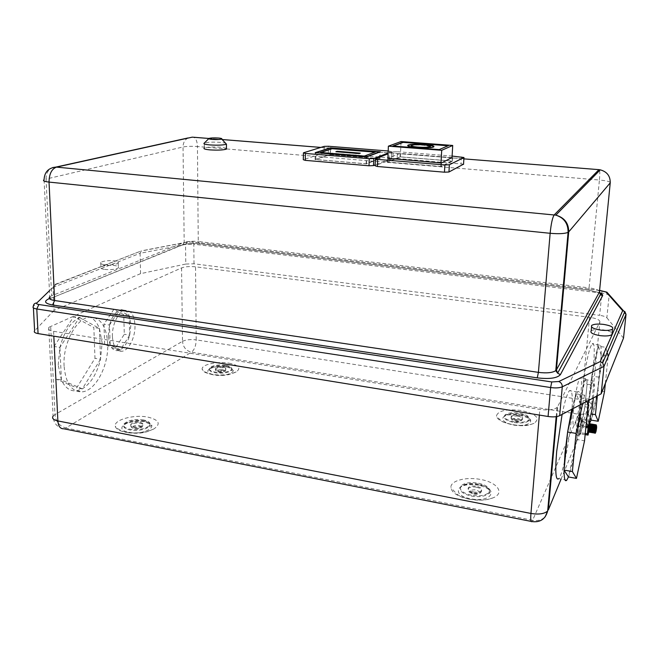 <?xml version="1.0" encoding="UTF-8"?>
<svg xmlns="http://www.w3.org/2000/svg" width="659" height="659" viewBox="0 0 659 659"><rect width="100%" height="100%" fill="white"/><g stroke="black" fill="none" stroke-linecap="round" stroke-linejoin="round"><path stroke-width="0.49" stroke-dasharray="3.29 2.47" d="M595.909 426.299L594.871 433.07M226.441 148.259L220.65 147.212C212.989 146.743 207.536 147.006 204.29 147.995L204.282 143.094C207.569 142.146 213.022 141.899 220.641 142.36L225.394 143.028M588.042 431.727L588.026 431.291M595.258 424.997L594.64 432.271M594.336 424.841L593.627 432.493M593.405 424.684L592.696 432.337M592.482 424.528L591.848 431.859M591.551 424.371L590.851 432.032M590.629 424.215L590.686 425.648M590.596 427.254L589.929 431.876M589.706 424.066L589.072 431.447M582.086 419.371L580.62 426.076L580.011 432.601L580.431 434.33L582.128 427.197L582.729 421.052L582.317 418.959L580.62 426.076L580.011 432.601L580.678 433.877L582.729 421.052L582.086 419.371L589.484 420.574L588.265 426.307M580.25 419.075C578.931 421.851 577.391 435.772 578.594 434.017L578.841 433.564C580.159 430.681 581.666 416.974 580.48 418.663L580.25 419.075M580.365 417.888C578.833 421.109 577.045 437.312 578.437 435.269L578.726 434.742C580.258 431.373 582.012 415.458 580.628 417.411L580.365 417.888M578.52 417.592C576.971 420.804 575.192 436.999 576.6 434.965L576.897 434.438C578.445 431.077 580.192 415.17 578.791 417.114L578.52 417.592M430.418 146.545L423.564 145.235C417.724 144.873 413.695 145.013 411.488 145.655L411.224 145.812M407.682 145.68C407.41 146.57 410.508 147.303 416.958 147.88C425.006 148.382 430.525 148.193 433.523 147.311L433.968 146.693M512.661 424.668C521.549 425.986 528.666 425.541 534.021 423.342C540.701 418.251 536.352 413.951 520.981 410.458C506.376 408.819 498.179 410.648 496.4 415.936C497.24 419.799 502.652 422.716 512.661 424.668M515.7 419.478C519.045 419.923 521.318 419.61 522.538 418.556C523.18 417.213 521.697 416.175 518.081 415.417C514.753 414.981 512.48 415.294 511.26 416.348C510.61 417.674 512.092 418.72 515.7 419.478M514.317 421.834C506.582 420.195 503.418 417.954 504.835 415.129C507.438 412.872 512.298 412.204 519.416 413.135C527.167 414.733 530.363 416.974 529.004 419.865C526.393 422.131 521.5 422.781 514.317 421.834M469.019 499.176C478.591 500.848 486.688 500.379 493.303 497.759C505.181 492.924 497.125 482.248 480.559 479.472C465.979 476.539 450.122 480.773 450.896 487.652C451.835 492.808 457.873 496.647 469.019 499.176M473.244 491.952C477.091 492.537 479.81 492.108 481.399 490.675C482.38 488.805 480.765 487.355 476.539 486.326C472.717 485.741 470.007 486.169 468.417 487.602C467.42 489.456 469.035 490.897 473.244 491.952M471.325 495.222C462.305 492.957 458.87 489.859 461.012 485.922C464.414 482.849 470.205 481.935 478.393 483.162C487.446 485.362 490.93 488.467 488.838 492.504C485.428 495.584 479.595 496.491 471.325 495.222M591.205 330.851C593.281 329.525 597.194 329.179 602.927 329.813C607.672 330.505 610.728 331.576 612.112 333.026M562.094 414.387C564.837 401.216 567.267 393.324 569.392 390.713C572.473 388.876 573.124 398.25 571.353 418.844C569.121 443.499 562.679 474.604 558.75 478.665L566.789 480.131M571.814 409.264C573.462 402.023 574.977 396.899 576.361 393.901L577.506 391.948C579.459 390.046 580.348 393.967 580.192 403.712L579.137 420.104L576.732 439.512C574.113 456.662 571.353 469.142 568.453 476.951L576.732 439.512L584.541 440.822M578.651 421.315L580.909 397.987L585.159 379.6L587.095 384.205L584.887 406.784L580.736 425.08L578.651 421.315L580.909 397.987C582.367 388.942 583.792 382.813 585.159 379.6L585.744 378.612C586.675 377.681 587.12 379.551 587.095 384.205L584.887 406.784C583.503 415.458 582.119 421.554 580.736 425.08L580.011 426.406C579.121 427.361 578.668 425.665 578.651 421.315L586.345 422.567M580.892 393.596C579.632 407.097 576.287 423.572 574.343 425.475C572.795 426.546 572.498 421.365 573.47 409.939C574.73 396.125 578.174 379.444 580.052 377.764C581.617 376.857 581.897 382.138 580.892 393.596M228.92 363.142C238.92 365.259 241.334 368.2 236.136 371.964C229.802 374.864 221.77 375.679 212.025 374.411C205.929 373.291 202.642 371.552 202.165 369.205C201.242 364.592 217.256 361.058 228.92 363.142M223.006 367.088C225.304 367.533 226.202 368.208 225.683 369.106C224.225 370.292 221.729 370.696 218.178 370.3C215.888 369.856 214.999 369.18 215.526 368.29C216.984 367.104 219.48 366.701 223.006 367.088M225.724 365.275C218.178 364.452 212.841 365.308 209.702 367.854C208.59 369.757 210.476 371.198 215.386 372.17C222.997 373.002 228.36 372.154 231.474 369.608C232.578 367.673 230.666 366.223 225.724 365.275M147.954 417.131C159.173 419.931 161.142 423.877 153.844 428.968C145.688 432.765 136.182 433.853 125.325 432.213C119.172 430.912 115.811 428.877 115.243 426.109C113.793 419.709 134.279 414.256 147.954 417.131M140.062 422.394C142.55 422.946 143.431 423.811 142.723 424.981C140.787 426.628 137.747 427.205 133.596 426.702C131.125 426.134 130.243 425.277 130.96 424.116C132.896 422.468 135.935 421.892 140.062 422.394M143.695 419.972C134.873 418.902 128.381 420.137 124.213 423.671C122.673 426.142 124.551 427.988 129.848 429.207C138.752 430.286 145.277 429.058 149.412 425.533C150.944 423.012 149.033 421.159 143.695 419.972M104.501 264.704C110.803 265.231 115.374 264.712 118.208 263.163C119.114 262.15 117.837 261.384 114.394 260.873C108.134 260.346 103.578 260.865 100.728 262.414C99.814 263.419 101.074 264.177 104.501 264.704M104.657 269.424C110.951 269.959 115.523 269.432 118.348 267.851C119.246 266.821 117.977 266.047 114.534 265.528C109.682 265.042 105.522 265.346 102.063 266.458L100.885 267.101C99.979 268.122 101.239 268.897 104.657 269.424M58.223 365.004L59.903 347.425C63.907 332.136 70.414 322.169 79.434 317.531L83.314 316.353C90.505 315.587 95.876 319.599 99.435 328.388L102.129 342.795L100.522 359.254C97.021 373.538 90.958 383.398 82.326 388.851L76.848 390.787C70.274 391.553 65.126 387.953 61.402 379.979L58.223 365.004M64.08 366.017C62.671 343.932 76.082 318.495 89.056 317.226C100.209 316.963 106.428 325.785 107.705 343.701C108.793 365.135 96.049 390.293 82.548 391.825C71.897 392.327 65.743 383.727 64.08 366.017M108.241 335.942L109.509 325.027C111.676 317.514 114.897 312.63 119.197 310.373L121.182 309.746C124.609 309.351 127.261 311.27 129.156 315.521L130.927 324.599L129.691 335.126C127.673 342.383 124.567 347.26 120.366 349.756L117.936 350.588C114.682 350.992 112.096 349.188 110.168 345.192L108.241 335.942M112.409 336.601C111.824 324.623 118.604 311.04 125.301 310.356C131.1 310.241 134.329 315.2 134.98 325.225C135.474 337.013 128.876 350.506 122.039 351.263C116.379 351.461 113.167 346.568 112.409 336.601M604.501 391.677L597.581 390.63L591.148 420.129C593.265 414.445 595.406 404.61 597.581 390.63C599.641 376.849 600.843 365.012 601.173 355.102C601.354 346.988 600.736 343.619 599.303 344.995L598.537 346.304C596.436 351.165 594.196 361.107 591.815 376.116C589.583 391.001 588.347 403.448 588.116 413.465C588.05 420.804 588.685 423.737 590.027 422.271L590.069 422.221M591.329 345.316C584.97 356.56 576.872 430.36 582.935 421.117L584.105 418.992C590.53 404.89 597.944 336.518 592.136 344.014L591.329 345.316M593.94 432.914L594.838 425.813M593.009 432.757L593.866 425.047M592.087 432.609L592.985 425.483M591.156 432.452L592.013 424.701M590.233 432.296L591.139 425.154M589.311 432.147L590.217 424.997M588.248 431.966L589.467 424.215M594.772 425.047L594.673 424.61M593.85 424.89L593.751 424.462M592.927 424.734L592.82 424.305M591.996 424.577L591.897 424.157M590.011 431.258L590.975 424.009M324.137 146.389L323.973 152.979L303.437 159.659L303.568 152.764M323.973 152.979L328.248 152.83L389.131 157.798L391.314 158.465L375.16 164.939M392.871 158.613L397.13 158.457L397.418 151.727L393.151 151.875L392.871 158.613L375.185 165.738L375.449 158.679M397.13 158.457L463.557 164.157M588.685 432.04L589.912 423.836M595.316 430.871L595.711 427.073M595.736 426.052L595.711 425.319M594.665 431.81L595.604 424.758M561.089 479.093L591.551 405.409L599.871 321.954L557.662 406.677L556.764 416.579M605.357 383.39L608.166 356.082L601.173 355.102L598.537 346.304L605.769 347.293L599.22 377.212L597.342 395.804M607.178 352.441L605.769 347.293M104.657 344.295L103.974 324.17L113.702 309.557L123.744 314.714L124.304 334.278L114.938 348.866L104.657 344.295L110.168 345.192L109.509 325.027L103.974 324.17M54.063 346.453L73.693 316.649L93.842 327.507L94.978 358.323L76.691 387.83L55.62 378.941L54.063 346.453L59.903 347.425L79.434 317.531L73.693 316.649M599.871 321.954C600.077 319.953 596.642 318.404 589.558 317.308L195.542 266.821C189.817 266.252 185.163 266.615 181.571 267.9L48.758 327.35C47.283 329.105 48.898 330.423 53.593 331.304L539.845 409.42C547.991 410.499 553.717 409.857 557.003 407.509L557.662 406.677M140.573 273.658L140.087 253.295L185.55 244.431L185.78 264.045L140.573 273.658L54.079 310.397L52.992 287.365L54.87 284.466L56.097 284.317L49.433 290.751M185.78 264.045L194.001 263.798L599.641 315.348L601.856 293.098C605.613 293.601 608.035 294.351 609.13 295.372L606.857 317.77C605.778 316.682 603.372 315.875 599.641 315.348M54.079 310.397L34.622 330.802M606.857 317.77L623.505 338.092M79.434 317.531L99.435 328.388L93.842 327.507M99.435 328.388L100.522 359.254L94.978 358.323M100.522 359.254L82.326 388.851L76.691 387.83M82.326 388.851L61.402 379.979L55.62 378.941M61.402 379.979L59.903 347.425M109.509 325.027L119.197 310.373L113.702 309.557M119.197 310.373L129.156 315.521L123.744 314.714M129.156 315.521L129.691 335.126L124.304 334.278M129.691 335.126L120.366 349.756L114.938 348.866M120.366 349.756L110.168 345.192M588.553 400.441L592.82 380.745L594.599 385.334L593.339 397.912M582.713 403.514L584.574 395.161L586.807 401.364M572.976 408.654L576.361 393.901L580.192 403.712L576.732 439.512M580.192 403.712L588.092 404.947M576.361 393.901L584.574 395.161M587.095 384.205L594.599 385.334M585.159 379.6L592.82 380.745M584.887 406.784L592.334 407.962M580.736 425.08L586.016 425.936M580.909 397.987L588.676 399.189M598.537 346.304L591.815 376.116L599.22 377.212M591.815 376.116L588.116 413.465L591.016 413.934M588.116 413.465L590.143 417.921M597.581 390.63L601.173 355.102M391.265 158.481L391.545 151.743L388.102 153.069M388.184 150.993L389.403 151.084L389.131 157.798M391.545 151.743L389.403 151.084M397.418 151.727L452.107 156.059M393.151 151.875L388.069 153.827M452.025 157.559L400.186 153.423L387.887 158.3M380.07 158.588L330.217 154.494L315.076 159.544L366.47 163.885L380.07 158.588L380.334 151.834M366.47 163.885L366.709 156.891M315.076 159.544L315.224 152.666M330.217 154.494L330.381 148.036M330.497 154.593L315.752 159.519L366.149 163.77L379.427 158.613L330.497 154.593L330.67 147.945M315.752 159.519L315.9 152.723M379.427 158.613L379.675 152.081M366.149 163.77L366.388 156.867M320.809 152.526L320.389 152.493M320.381 152.666L364.27 156.257L374.996 152.147M336.716 151.751L359.106 153.909L360.284 153.152M360.275 153.498L359.501 153.432M387.064 162.089L441.192 166.595L452.461 161.068L400.038 156.826L387.064 162.089L387.204 158.572M400.038 156.826L400.186 153.423M452.461 161.068L452.659 157.608M441.192 166.595L441.39 163.012M451.819 161.093L400.367 156.924L387.731 162.065L440.822 166.48L451.819 161.093L452 157.921M387.731 162.065L387.871 158.621M400.367 156.924L401.043 141.553M440.822 166.48L441.011 162.979M392.855 146.199L439.191 149.791L448.071 145.763M590.069 422.246L582.729 421.052M585.917 426.941L580.62 426.076M585.266 433.474L580.011 432.601M585.159 434.619L580.678 433.877M589.459 428.399L582.128 427.197M33.411 307.877L33.329 306.377L52.992 287.365L140.087 253.295L141.463 250.857L56.097 284.317M519.597 414.75C537.719 417.369 532.134 428.045 513.756 424.775C495.329 421.875 501.985 411.546 519.597 414.75M514.259 422.567C521.442 423.523 526.335 422.864 528.938 420.599C530.306 417.707 527.109 415.458 519.358 413.86C512.241 412.929 507.381 413.597 504.778 415.854C503.369 418.687 506.532 420.928 514.259 422.567M518.015 416.191C521.631 416.941 523.122 417.987 522.48 419.33C521.261 420.384 518.979 420.697 515.643 420.253C512.027 419.495 510.552 418.449 511.203 417.114C512.414 416.06 514.687 415.755 518.015 416.191M515.857 421.216C521.706 421.109 522.274 420.137 517.554 418.3C511.73 418.391 511.162 419.363 515.857 421.216M471.267 496.07C479.538 497.339 485.37 496.433 488.78 493.344C490.864 489.308 487.388 486.194 478.335 483.994C470.155 482.759 464.356 483.681 460.954 486.762C458.812 490.7 462.247 493.805 471.267 496.07M478.714 484.884C499.761 488.36 491.993 503.196 470.617 498.772C449.174 494.835 458.376 480.559 478.714 484.884M476.482 487.207C480.699 488.245 482.322 489.695 481.342 491.565C479.752 493.006 477.034 493.426 473.187 492.841C468.969 491.795 467.363 490.345 468.36 488.492C469.941 487.059 472.651 486.63 476.482 487.207M473.541 493.813C480.46 493.632 481.243 492.289 475.889 489.777C469.002 489.942 468.211 491.284 473.541 493.813M214.62 374.773C229.373 377.426 241.449 368.966 226.465 366.824C212.305 364.221 199.553 372.426 214.62 374.773M225.724 365.934C230.666 366.882 232.578 368.332 231.474 370.276C228.36 372.821 222.997 373.678 215.386 372.837C210.485 371.865 208.59 370.424 209.71 368.513C212.841 365.967 218.178 365.102 225.724 365.934M218.187 371.009C221.729 371.404 224.225 371.001 225.683 369.814C226.202 368.908 225.312 368.233 223.006 367.788C219.48 367.401 216.984 367.804 215.526 368.991C215.007 369.888 215.888 370.564 218.187 371.009M222.33 369.65C225.477 371.124 224.332 371.898 218.887 371.956C215.757 370.473 216.902 369.707 222.33 369.65M143.711 420.722C149.049 421.908 150.96 423.762 149.428 426.291C145.293 429.825 138.769 431.052 129.864 429.965C124.576 428.745 122.698 426.9 124.23 424.429C128.398 420.887 134.889 419.651 143.711 420.722M128.876 432.279C145.408 435.739 161.612 424.396 144.733 421.636C128.975 418.243 111.931 429.207 128.876 432.279M133.62 427.51C137.764 428.012 140.804 427.436 142.739 425.788C143.448 424.618 142.566 423.753 140.079 423.193C135.952 422.691 132.92 423.267 130.976 424.915C130.268 426.076 131.149 426.941 133.62 427.51M139.206 425.401C142.492 427.353 140.952 428.383 134.593 428.49C131.339 426.538 132.879 425.508 139.206 425.401M320.826 147.41L463.878 158.852L320.776 147.427M222.165 139.543L208.878 138.481M181.571 267.9L182.518 341.329L54.961 414.602C55.908 421.62 59.516 426.085 65.793 428.004L191.464 352.227L578.833 414.28L532.612 520.297L65.793 428.004L63.734 428.778C57.004 427.271 53.461 423.037 53.107 416.093L54.961 414.602L50.669 326.164M49.516 298.832L181.637 245.008C186.275 243.492 192.28 243.08 199.669 243.772L589.237 290.273L599.426 292.621M599.599 290.446L192.379 241.968L187.411 242.1L142.344 250.807M194.001 263.798L193.812 244.217L599.443 292.81L589.179 290.347L589.072 287.859L563.997 284.886M600.028 292.884L601.856 293.098L601.881 290.635M226.671 148.967L599.418 180.022L589.072 287.859C595.077 288.667 598.561 289.878 599.501 291.476M563.404 284.812L198.252 241.507L197.453 146.537L226.449 148.95M188.054 137.945C184.8 139.749 183.128 142.764 183.037 146.973L184.19 242.454L51.649 295.8L46.064 179.067L183.037 146.973C186.728 146.282 191.538 146.141 197.453 146.537C197.263 141.52 196.003 138.423 193.664 137.245M539.359 415.071L539.845 409.42M53.593 331.304L53.824 336.156M589.558 317.308L581.576 399.733L196.217 339.879L195.542 266.821M187.411 242.1L185.55 244.431L193.812 244.217L192.543 241.927L599.608 290.372M609.122 294.664L609.13 295.372L624.403 312.547M328.248 152.83L328.413 146.249M461.465 156.801L461.053 163.671M531.113 521.401L531.879 521.557L532.612 520.297C537.662 521.162 541.838 520.025 545.141 516.887M591.551 405.409C590.176 411.817 585.942 414.775 578.833 414.28C579.936 411.241 580.851 406.389 581.576 399.733C588.479 401.034 591.798 402.929 591.551 405.409M182.518 341.329C186.036 339.698 190.599 339.212 196.217 339.879C195.987 345.769 194.405 349.888 191.464 352.227C186.102 350.802 183.12 347.169 182.518 341.329M199.669 243.772L198.252 241.507C192.477 240.972 187.79 241.293 184.19 242.454L182.683 244.884L181.637 245.008M49.73 296.879L50.002 298.708L51.649 295.8L49.73 296.879L44.071 179.726L46.064 179.067C46.048 173.169 48.313 169.314 52.86 167.493M610.275 182.411C609.213 181.39 605.596 180.599 599.418 180.022C599.921 174.355 599.904 170.912 599.361 169.692M192.379 241.968L187.049 242.059L141.899 250.774M589.237 290.273L199.512 243.822C192.222 243.212 186.629 243.558 182.732 244.868L49.59 298.824M587.853 431.398L589.064 424.553M588.784 431.637L589.986 424.701M589.706 431.793L590.917 424.849M590.637 431.95L591.848 425.006M591.568 432.106L592.77 425.154M592.49 432.263L593.701 425.302M593.421 432.419L594.632 425.45M594.352 432.576L595.547 425.648M594.764 425.071L594.27 424.973L593.734 431.711M593.841 424.915L593.347 424.824L592.803 431.604M592.911 424.767L592.416 424.676L591.873 431.488M591.988 424.61L591.485 424.52L590.942 431.373M589.64 424.207L589.08 431.143M580.431 434.33L578.594 434.017M578.437 435.269L576.6 434.965M529.004 419.865L528.938 420.599L529.712 420.755C532.011 419.701 528.609 417.748 519.498 414.906C509.555 414.552 504.819 414.906 505.288 415.969L504.835 415.129M522.538 418.556L522.48 419.33C521.203 421.282 518.971 421.941 515.783 421.307C508.641 418.786 512.208 418.646 511.203 417.114L511.26 416.348M534.021 423.342C529.597 424.808 527.315 426.694 513.443 425.096C500.074 421.62 501.524 421.109 496.4 415.936M488.838 492.504L488.78 493.344L489.637 493.286C491.482 490.469 487.792 487.742 478.549 485.115C469.661 484.233 464.035 484.752 461.679 486.671L460.954 486.762L461.012 485.922M481.399 490.675L481.342 491.565C480.106 493.953 477.462 494.752 473.409 493.97C466.976 491.449 468.92 491.639 468.36 488.492L468.417 487.602M493.303 497.759L488.187 499.374L482.157 500.197L470.04 499.382C462.84 497.438 458.417 495.626 456.761 493.929L450.896 487.652M580.011 426.406L574.343 425.475M231.474 369.608L231.474 370.276L232.207 370.44C232.083 370.407 234.925 369.081 226.251 366.939C219.636 366.116 214.282 366.684 210.188 368.653L209.702 367.854M225.683 369.106L225.683 369.814C225.749 371.503 223.426 372.244 218.722 372.03C213.747 370.201 216.366 370.292 215.526 368.991L215.526 368.29M236.136 371.964L228.138 374.782C227.652 375.053 219.398 376.025 213.944 374.996C207.659 373.628 203.738 371.701 202.165 369.205M149.412 425.533L149.428 426.291L150.236 426.266C152.583 425.582 150.639 424.091 144.403 421.809C138.266 420.187 127.327 422.411 124.897 424.388L124.23 424.429L124.213 423.671M142.723 424.981L142.739 425.788C141.108 428.218 142.171 428.449 134.337 428.605C131.462 427.806 130.342 426.579 130.976 424.915L130.96 424.116M153.844 428.968L146.735 431.834L142.402 432.749C138.703 433.416 133.793 433.391 127.681 432.683C120.984 430.986 116.841 428.795 115.243 426.109M118.208 263.163L118.348 267.851M83.314 316.353L89.056 317.226M121.182 309.746L125.301 310.356M590.027 422.271L582.935 421.117M599.303 344.995L592.136 344.014M117.936 350.588L122.039 351.263M76.848 390.787L82.548 391.825M100.728 262.414L100.885 267.101M585.744 378.612L580.052 377.764M577.506 391.948L569.392 390.713M591.741 325.389L591.584 326.963M580.628 417.411L578.791 417.114M582.317 418.959L580.48 418.663M589.632 424.223L590.135 424.297M590.225 425.434C589.813 431.661 589.352 431.983 589.36 431.637L589.212 431.67M591.148 425.607C590.67 432.271 590.48 431.241 590.283 431.793L590.135 431.826M592.004 424.709L592.062 425.319M592.07 425.78L591.065 431.974M592.993 425.953L591.996 432.131M593.916 426.126C593.174 434.586 593.281 431.151 593.051 432.255L592.919 432.279M594.838 426.299L593.85 432.436M595.711 425.327L595.761 425.969M595.752 426.892L594.813 432.584M588.347 431.62L589.772 423.951M589.245 432.189L590.695 424.099M590.176 432.337L591.617 424.256M591.098 432.493L592.548 424.404M592.029 432.642L593.471 424.561M592.952 432.798L594.402 424.709M593.883 432.955L595.324 424.866M594.822 433.07L595.464 428.185M557.003 407.509L556.18 416.669M48.758 327.35L53.107 416.093M208.911 138.464L222.149 139.519M54.87 284.466L141.463 250.857M391.594 151.727L391.314 158.465"/><path stroke-width="0.99" d="M596.288 425.261L596.346 425.475C595.785 427.279 595.843 434.833 594.871 433.07L596.494 425.154M596.28 425.236L595.769 425.047L595.003 427.88L595.934 425.269M212.28 139.436C216.712 139.7 219.851 139.56 221.696 139.033C222.355 138.612 221.243 138.275 218.376 138.019C213.994 137.756 210.872 137.888 209.002 138.415C208.31 138.835 209.397 139.173 212.28 139.436M225.394 143.028L226.441 144.197C223.212 145.161 217.725 145.408 209.982 144.939C204.974 144.461 203.063 143.851 204.257 143.102M204.29 147.995C203.096 148.769 205.007 149.404 210.007 149.89C217.742 150.359 223.22 150.104 226.449 149.107L226.441 148.259M594.64 432.271L595.003 427.88M593.627 432.493L594.846 424.89L595.258 424.997M594.525 432.741L594.665 431.81M592.696 432.337L593.924 424.734L594.336 424.841M593.602 432.584L593.734 431.711M591.848 431.859L592.993 424.585L593.405 424.684M592.672 432.436L592.803 431.604M590.851 432.032L590.736 432.378C590.555 430.945 590.999 428.292 592.062 424.437L592.482 424.528L591.098 432.493L591.658 432.535M589.929 431.876L589.805 432.23C589.632 430.788 590.069 428.144 591.139 424.281L591.551 424.371M590.826 432.131L590.942 431.373M589.072 431.447L588.882 432.073C588.701 430.64 589.146 427.988 590.209 424.132L590.629 424.215M590.686 425.648L590.596 427.254M589.896 431.983L590.011 431.258M588.059 431.653L588.495 426.81L589.525 423.712L588.059 431.653L588.882 432.073M588.973 431.826L589.08 431.143M411.224 145.812C410.854 146.479 413.111 147.031 417.995 147.468C423.885 147.83 427.93 147.698 430.129 147.048L430.418 146.545M418.012 147.105C423.902 147.476 427.946 147.344 430.146 146.693C431.175 145.977 428.984 145.375 423.58 144.889C417.74 144.519 413.712 144.659 411.504 145.301C410.45 146.01 412.616 146.611 418.012 147.105M424.577 144.494C416.62 143.992 411.134 144.189 408.119 145.062C406.677 146.026 409.626 146.842 416.982 147.517C425.022 148.028 430.541 147.838 433.548 146.957C434.94 145.977 431.95 145.153 424.577 144.494M433.968 146.693C433.12 145.903 429.989 145.293 424.561 144.84C416.603 144.346 411.117 144.535 408.102 145.417L407.682 145.68M603.471 324.376C610.712 325.579 613.727 327.152 612.516 329.113C610.432 330.423 606.494 330.752 600.703 330.118C593.471 328.89 590.48 327.309 591.741 325.389C593.817 324.088 597.729 323.75 603.471 324.376M612.112 333.026L611.947 334.615C609.863 335.95 605.934 336.288 600.151 335.645C592.927 334.401 589.945 332.803 591.205 330.851L591.584 326.963M586.807 401.364L588.092 404.947L584.541 440.822L576.46 478.401L568.453 476.951L566.789 480.131C564.977 482.157 564.063 478.805 564.055 470.065L565.035 452.972L567.621 431.999L571.814 409.264M558.75 478.665C555.726 481.045 555.035 471.992 556.666 451.522L562.094 414.387M590.069 422.221L591.148 420.129L598.224 421.274L604.501 391.677L605.357 383.39M595.604 424.758L593.883 432.955L594.443 432.996M594.673 424.61L592.952 432.798L593.512 432.839M593.751 424.462L592.029 432.642L592.589 432.691M591.897 424.157L590.176 432.337L590.736 432.378M590.975 424.009L589.245 432.189L589.805 432.23M589.467 424.215L588.495 426.81M375.16 164.939L373.513 165.598L368.999 165.78L369.246 158.712L373.768 158.547L373.513 165.598M388.184 150.993L328.413 146.249L324.137 146.389L303.428 152.814L305.414 153.448L305.274 160.368L368.999 165.78M305.274 160.368L303.297 159.709L303.42 153.086M463.557 164.157L448.936 172.007L444.463 172.197L444.866 164.956L449.364 164.766L448.952 171.999L449.339 164.775M388.069 153.827L375.391 158.704L377.648 159.404L377.376 166.496L444.463 172.197M377.376 166.496L375.128 165.763L375.383 158.984M589.912 423.836L589.525 420.697M588.265 426.307L587.424 433.836L588.034 435.097L588.685 432.04M595.711 427.073L595.736 426.052M608.166 356.082L607.178 352.441M597.342 395.804L595.439 414.635L598.224 421.274M49.433 290.751L36.805 302.967C36.22 303.651 36.912 304.17 38.889 304.516L551.764 381.948L558.75 381.52L600.234 361.602L622.664 310.677L624.839 311.542L626.034 314.376L623.505 338.092L601.197 393.777L603.99 366.379L562.284 386.808C559.54 387.97 555.652 388.217 550.619 387.541L548.074 416.488L38.065 333.594C34.787 332.976 33.642 332.045 34.622 330.802L33.411 307.877M601.197 393.777L559.656 415.672L562.284 386.808C562.275 384.213 561.097 382.451 558.75 381.52M548.074 416.488C553.058 417.205 556.921 416.933 559.656 415.672M593.339 397.912L592.334 407.962L588.289 426.315L586.362 422.567L588.553 400.441M576.46 478.401L572.391 471.556L576.057 433.408L582.713 403.514M568.453 476.951L564.055 470.065L572.391 471.556M564.055 470.065L567.621 431.999L576.057 433.408M567.621 431.999L572.976 408.654M586.016 425.936L588.289 426.315M591.016 413.934L595.439 414.635M590.143 417.921L591.148 420.129M388.102 153.069L373.768 158.547M305.414 153.448L369.246 158.712M366.709 156.891L380.334 151.834L330.39 147.847L315.224 152.666L366.709 156.891M452.107 156.059L463.961 157.501L449.364 164.766M377.648 159.404L444.866 164.956M387.887 158.3L441.39 163.012L452.025 157.559M330.67 147.945L315.9 152.641L366.396 156.784L379.683 151.858L330.67 147.945M332.556 148.58L320.389 152.493L364.27 156.076L375.375 152.007L332.556 148.58L320.809 152.526M374.996 152.147L332.548 148.745M359.114 153.572L360.284 153.152L337.128 151.282L335.892 151.685L359.114 153.572M359.501 153.432L336.716 151.751M387.871 158.621L388.382 146.166L441.703 150.301L452.717 145.466L401.043 141.553L388.382 146.166M452 157.921L452.717 145.466M441.011 162.979L441.703 150.301M392.863 146.018L439.199 149.609L448.417 145.614L403.275 142.187L392.863 146.018M448.071 145.763L403.267 142.36L393.25 146.051M588.05 427.296L585.917 426.941M587.424 433.836L585.266 433.474M588.034 435.097L585.159 434.619M600.234 361.602L602.655 362.903L603.99 366.379L626.034 314.376L624.403 312.547M596.477 426.019C595.695 429.569 595.489 431.604 595.86 432.106C596.642 428.564 596.848 426.538 596.477 426.019M595.942 425.516L595.909 426.299M599.361 169.692L463.878 158.868L598.965 169.651L554.211 214.892C552.473 217.511 551.113 223.648 550.141 233.294L49.038 182.09L54.615 300.529L538.411 372.368L550.141 233.294C558.733 234.027 564.705 233.731 568.074 232.38C568.19 223.574 564.112 217.832 555.842 215.139L56.46 167.114L52.86 167.493M320.776 147.427L222.165 139.543M208.878 138.481L192.255 137.154L56.46 167.114C51.641 168.984 49.17 173.976 49.038 182.09C44.145 181.522 42.489 180.731 44.071 179.726C44.466 172.106 48.412 167.888 55.908 167.081L188.054 137.945M556.764 416.579L548.321 509.959L561.089 479.093M599.426 292.621C601.996 293.7 603.043 294.754 602.573 295.792L560.414 374.625C557.209 378.192 549.482 379.271 537.242 377.862L52.547 304.985C44.779 303.453 43.527 301.402 48.782 298.832M622.664 310.677L606.107 292.052L599.599 290.446M602.573 295.792L600.365 294.697L601.346 294.853C601.667 294.12 601.033 293.444 599.443 292.81L600.028 292.884M551.764 381.948L550.619 387.541L36.789 308.989L38.065 333.594M563.997 284.886L563.404 284.812M53.824 336.156L57.868 420.936L530.94 513.443L539.359 415.071M38.889 304.516L36.789 308.989C33.494 308.404 32.34 307.539 33.329 306.377C33.436 304.252 34.597 303.115 36.805 302.967M537.242 377.862L538.411 372.368C546.665 373.373 552.448 372.805 555.768 370.646L568.074 232.38L568.717 231.902L556.41 369.897L599.435 292.11L610.242 182.823L568.717 231.902C568.733 223.195 564.442 217.602 555.842 215.139L600.234 169.841L598.949 169.668L600.234 169.841C606.98 171.661 610.316 175.994 610.242 182.823L610.275 182.411M463.541 164.396L463.961 157.501M545.141 516.887L547.662 510.989C544.416 513.888 538.84 514.704 530.94 513.443C530.479 519.638 530.792 522.348 531.879 521.557C540.166 522.669 545.43 519.152 547.662 510.989L556.18 416.669M531.113 521.401L63.734 428.778C60.315 428.951 58.363 426.332 57.868 420.936C53.28 419.882 51.69 418.267 53.107 416.093M193.664 137.245L208.911 138.464M49.73 296.879C48.231 298.486 49.853 299.705 54.615 300.529L52.547 304.985M560.414 374.625L557.613 373.175L600.365 294.697L599.501 291.476M555.768 370.646L556.41 369.897L557.613 373.175L555.768 370.646M606.107 292.052L606.898 292.168L609.122 294.664M595.423 424.734L595.893 424.841M221.696 139.033L226.465 144.181L226.449 149.107M589.064 424.553L589.632 424.223M589.212 431.67L588.784 431.637M589.986 424.701L590.448 423.869M590.917 424.849L591.378 424.017M591.848 425.006L592.301 424.165M592.77 425.154L593.232 424.322M593.701 425.302L594.154 424.47M594.632 425.45L595.085 424.618M595.547 425.648L596.304 425.228M596.115 425.236L596.008 424.791M591.873 431.488L591.749 432.279M589.525 423.712L589.64 424.207M612.516 329.113L611.947 334.615M594.995 424.66L594.492 424.577M594.072 424.511L593.57 424.429M593.141 424.363L592.639 424.281M592.219 424.207L591.716 424.132M591.288 424.058L590.785 423.976M590.365 423.91L589.863 423.828M590.217 424.997L590.225 425.434M591.139 425.154L591.148 425.607M592.062 425.319L592.07 425.78M592.985 425.483L592.993 425.953M593.841 424.915L593.916 426.126M594.838 425.813L594.838 426.299M595.761 425.969L595.752 426.892M208.755 138.662L204.282 143.094M222.149 139.519L320.826 147.41M602.655 362.903L624.839 311.542M599.608 290.372L606.898 292.168L623.546 310.842"/></g></svg>
